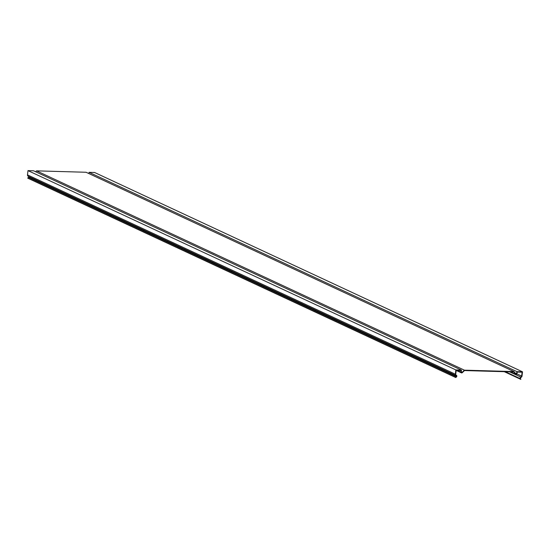 <?xml version="1.0" encoding="UTF-8"?>
<svg xmlns="http://www.w3.org/2000/svg" width="550" height="550" viewBox="0 0 550 550"><rect width="100%" height="100%" fill="white"/><g stroke="black" fill="none" stroke-linecap="round" stroke-linejoin="round"><path stroke-width="0.82" d="M461.388 370.081L455.861 369.923L27.988 170.617L33.523 170.775L461.388 370.081L461.326 372.075L462.048 372.398A0.495 0.433 -65 0 1 461.326 372.075M455.978 375.526L28.291 176.303A1.471 1.292 -65 0 1 27.5 174.893L27.988 170.617M455.861 369.923L455.373 374.199A1.471 1.292 115 0 0 456.163 375.616A0.598 0.522 -65 0 1 456.28 376.592L455.572 377.259L455.792 377.541L456.5 376.874A0.99 0.873 -65 0 0 456.301 375.244A1.073 0.949 115 0 1 455.723 374.213L456.17 370.322L461.024 370.459L460.962 372.096A0.894 0.784 -65 0 0 462.268 372.68L464.502 370.562L513.769 371.951L515.508 374.186A0.894 0.784 -65 0 0 516.931 373.684L517.248 372.054L522.101 372.192L521.654 376.076A1.073 0.949 115 0 1 520.85 377.066A0.99 0.873 -65 0 0 520.286 378.675L520.836 379.383L520.568 378.414A0.598 0.522 -65 0 1 520.905 377.444A1.471 1.292 115 0 0 522.012 376.09L522.5 371.814L516.966 371.656L516.581 373.636A0.495 0.433 -65 0 1 515.79 373.918L513.961 371.573L464.399 370.171L462.048 372.398M513.961 371.573L86.089 172.26L36.527 170.858L464.399 370.171M35.599 171.738L36.527 170.858M522.5 371.814L94.627 172.501L89.1 172.343L516.966 371.656M88.859 173.553L89.1 172.343M504.316 371.69L520.836 379.383M28.394 176.357A0.598 0.522 115 0 1 28.407 177.286L27.919 178.234L455.792 377.541M27.699 177.952L455.572 377.259M27.5 174.893L455.373 374.199M457.222 370.356L460.962 372.096M510.524 371.862L515.508 374.186M516.883 373.856L521.654 376.076M514.999 372.9L516.581 373.636M509.616 371.834L520.85 377.066M505.34 371.717L520.286 378.675M28.407 177.286L456.28 376.592M456.156 370.418L461.395 372.852M510.324 371.855L515.769 374.392M28.332 176.316L456.197 375.629M28.194 176.261L456.067 375.574"/></g></svg>

